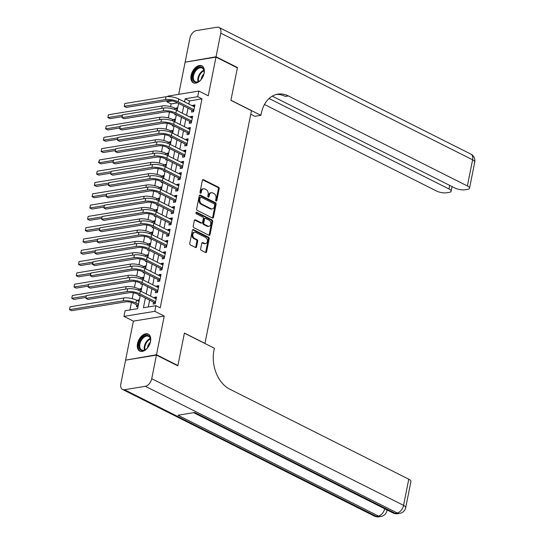 <?xml version="1.0" encoding="UTF-8"?>
<svg xmlns="http://www.w3.org/2000/svg" width="544" height="544" viewBox="0 0 544 544"><rect width="100%" height="100%" fill="white"/><g stroke="black" fill="none" stroke-linecap="round" stroke-linejoin="round"><path stroke-width="0.82" d="M216.09 201.056A0.836 0.598 80.7 0 0 216.832 200.573L219.184 188.788A1.197 0.857 80.7 0 0 218.566 187.258L203.436 179.649A1.197 0.857 80.7 0 0 203.021 179.581A1.197 0.857 80.7 0 0 202.375 180.336L200.015 192.114A0.836 0.598 80.7 0 0 201.192 192.705L201.498 191.182A3.822 2.747 80.7 0 1 203.572 188.768A3.822 2.747 80.7 0 1 204.898 188.986L206.162 189.625A3.822 2.747 80.7 0 1 208.141 194.521L207.835 196.051A0.836 0.598 80.7 0 0 209.012 196.642L209.318 195.112A3.822 2.747 80.7 0 1 211.392 192.698A3.822 2.747 80.7 0 1 212.718 192.923L213.982 193.555A3.822 2.747 80.7 0 1 215.961 198.458L215.655 199.981A0.836 0.598 80.7 0 0 216.09 201.056M215.927 200.933A0.836 0.598 80.7 0 0 216.002 200.709L218.355 188.931A1.197 0.857 80.7 0 0 217.736 187.394L202.626 179.799L203.436 179.649M200.287 193.066A0.836 0.598 80.7 0 0 200.362 192.841L200.668 191.318L201.498 191.182M208.107 196.996A0.836 0.598 80.7 0 0 208.182 196.778L208.488 195.255L209.318 195.112M150.511 341.537A9.493 5.841 -63.3 0 0 148.274 334.125A9.493 5.841 -63.3 0 0 137.503 343.665A9.493 5.841 -63.3 0 0 139.747 351.077A9.493 5.841 -63.3 0 0 150.511 341.537M204.122 73.25A9.493 5.841 -63.3 0 0 201.878 65.844A9.493 5.841 -63.3 0 0 191.114 75.385A9.493 5.841 -63.3 0 0 193.351 82.797A9.493 5.841 -63.3 0 0 204.122 73.25M200.661 248.846A1.197 0.857 80.7 0 0 201.287 250.376L205.53 252.511A1.197 0.857 80.7 0 0 205.945 252.579A1.197 0.857 80.7 0 0 206.591 251.824L209.209 238.741A1.197 0.857 80.7 0 0 208.59 237.211L193.453 229.602A1.197 0.857 80.7 0 0 193.038 229.527A1.197 0.857 80.7 0 0 192.392 230.289L189.774 243.372A1.197 0.857 80.7 0 0 190.393 244.902L195.527 247.479A1.197 0.857 80.7 0 0 195.942 247.547A1.197 0.857 80.7 0 0 196.588 246.792L197.703 241.196A1.197 0.857 80.7 0 0 197.084 239.666L194.541 238.388A3.196 2.298 80.7 0 1 192.807 235.028A3.196 2.298 80.7 0 1 194.616 232.268A3.196 2.298 80.7 0 1 195.731 232.451L205.693 237.463A3.196 2.298 80.7 0 1 207.427 240.822A3.196 2.298 80.7 0 1 205.618 243.583A3.196 2.298 80.7 0 1 204.503 243.392L202.844 242.563A1.197 0.857 80.7 0 0 202.429 242.488A1.197 0.857 80.7 0 0 201.783 243.243L200.661 248.846M126.133 360.067L156.502 354.756L177.922 365.527L184.409 333.05L204.966 343.393L251.464 110.69L230.908 100.354L237.395 67.878L215.982 57.106L208.25 95.792L198.825 91.059L197.696 96.703L201.98 98.858L160.222 307.836L155.944 305.68L154.816 311.331L123.95 316.39L125.079 310.74L137.591 308.693L140.243 295.44M156.502 354.756L164.234 316.071L154.816 311.331M212.418 218.028A1.197 0.857 80.7 0 0 212.833 218.096A1.197 0.857 80.7 0 0 213.479 217.342L216.097 204.258A1.197 0.857 80.7 0 0 215.478 202.728L200.342 195.119A1.197 0.857 80.7 0 0 199.927 195.044A1.197 0.857 80.7 0 0 199.281 195.799L196.67 208.889A1.197 0.857 80.7 0 0 197.288 210.419L212.418 218.028M212.65 221.503L210.038 234.586A1.197 0.857 80.7 0 1 209.392 235.341A1.197 0.857 80.7 0 1 208.978 235.273L193.841 227.657A1.197 0.857 80.7 0 1 193.222 226.127L194.337 220.531A1.197 0.857 80.7 0 1 194.99 219.769A1.197 0.857 80.7 0 1 195.405 219.844L201.538 222.931A1.197 0.857 80.7 0 0 201.953 222.999A1.197 0.857 80.7 0 0 202.606 222.244L203.347 218.532A1.197 0.857 80.7 0 0 202.728 216.995L196.336 213.785A0.836 0.598 80.7 0 1 196.649 212.228L212.031 219.966A1.197 0.857 80.7 0 1 212.65 221.503L211.82 221.639L209.202 234.722L210.038 234.586M177.922 365.527L177.358 365.622M215.982 57.106L185.123 62.166L178.69 94.357M137.639 300.757L137.782 300.043L139.182 300.744M136.823 304.844L136.428 306.823L138.02 306.558M139.896 289.462L140.039 288.748L141.44 289.449M138.842 294.732L138.686 295.521L139.985 295.31M142.154 278.161L142.297 277.447L143.698 278.154M141.1 283.438L140.944 284.226L142.242 284.016M144.412 266.866L144.554 266.152L145.948 266.859M143.358 272.143L143.201 272.932L144.5 272.721M146.669 255.571L146.812 254.857L148.206 255.564M145.615 260.848L145.459 261.637L146.758 261.419M148.927 244.276L149.07 243.562L150.464 244.263M147.873 249.553L147.716 250.342L149.015 250.124M151.184 232.982L151.327 232.268L152.721 232.968M150.13 238.252L149.967 239.04L151.273 238.83M153.442 221.68L153.585 220.973L154.979 221.673M152.388 226.957L152.225 227.746L153.53 227.535M155.7 210.385L155.842 209.671L157.236 210.378M154.646 215.662L154.482 216.451L155.788 216.24M157.95 199.09L158.093 198.376L159.494 199.084M156.896 204.367L156.74 205.156L158.046 204.938M160.208 187.796L160.351 187.082L161.752 187.782M159.154 193.072L158.998 193.861L160.303 193.644M162.466 176.501L162.608 175.787L164.009 176.487M161.412 181.778L161.255 182.56L162.561 182.349M164.723 165.199L164.866 164.492L166.267 165.192M163.669 170.476L163.513 171.265L164.812 171.054M166.981 153.904L167.124 153.19L168.524 153.898M165.927 159.181L165.77 159.97L167.069 159.759M169.238 142.61L169.381 141.896L170.782 142.603M168.184 147.886L168.028 148.675L169.327 148.464M171.496 131.315L171.639 130.601L173.04 131.301M170.442 136.592L170.286 137.38L171.584 137.163M173.754 120.02L173.896 119.306L175.297 120.006M172.7 125.297L172.543 126.079L173.842 125.868M191.876 110.072L191.481 112.05L193.569 111.71L194.922 104.931L192.834 105.271L192.692 105.985M189.618 121.373L189.224 123.345L191.311 123.005L192.664 116.226L190.577 116.572L190.434 117.286M187.36 132.668L186.966 134.647L189.054 134.3L190.407 127.527L188.319 127.867L188.176 128.581M185.103 143.963L184.708 145.942L186.796 145.595L188.149 138.822L186.062 139.162L185.919 139.876M182.845 155.258L182.451 157.236L184.538 156.896L185.892 150.117L183.804 150.457L183.661 151.171M180.588 166.552L180.193 168.531L182.281 168.191L183.634 161.412L181.546 161.752L181.404 162.466M178.33 177.854L177.936 179.826L180.023 179.486L181.376 172.706L179.289 173.053L179.146 173.767M176.072 189.149L175.678 191.128L177.766 190.781L179.119 184.008L177.031 184.348L176.888 185.062M173.815 200.444L173.42 202.422L175.508 202.076L176.861 195.303L174.78 195.643L174.638 196.357M171.564 211.738L171.163 213.717L173.25 213.377L174.604 206.598L172.523 206.938L172.38 207.652M169.306 223.033L168.905 225.012L170.993 224.672L172.346 217.892L170.265 218.232L170.122 218.946M167.049 234.335L166.654 236.307L168.735 235.967L170.088 229.187L168.008 229.534L167.865 230.241M164.791 245.63L164.397 247.602L166.478 247.262L167.831 240.489L165.75 240.829L165.607 241.543M162.534 256.924L162.139 258.903L164.22 258.556L165.573 251.784L163.492 252.124L163.35 252.838M160.276 268.219L159.882 270.198L161.962 269.858L163.322 263.078L161.235 263.418L161.092 264.132M158.018 279.514L157.624 281.493L159.705 281.153L161.065 274.373L158.977 274.713L158.834 275.427M155.761 290.816L155.366 292.788L157.447 292.448L158.807 285.668L156.72 286.015L156.577 286.722M201.98 98.858L189.468 100.905L188.843 104.054M188.027 108.14L186.585 115.348M185.769 119.435L184.328 126.643M183.512 130.73L182.07 137.938M181.254 142.025L179.812 149.24M178.996 153.326L177.555 160.534M176.739 164.621L175.297 171.829M174.481 175.916L173.046 183.124M172.224 187.211L170.789 194.419M169.966 198.506L168.531 205.714M167.715 209.807L166.274 217.015M165.458 221.102L164.016 228.31M163.2 232.397L161.758 239.605M160.942 243.692L159.501 250.9M158.685 254.986L157.243 262.194M156.427 266.288L154.986 273.496M154.17 277.583L152.728 284.791M151.912 288.878L150.47 296.086M149.654 300.172L148.301 306.932M153.503 302.11L153.109 304.082L155.196 303.742L156.55 296.963L154.462 297.31L154.319 298.024M177.541 102.864L171.122 103.918L170.585 106.61M169.49 112.084L168.327 117.912M167.232 123.386L166.07 129.207M164.975 134.681L163.812 140.502M162.717 145.976L161.554 151.796M160.46 157.27L159.297 163.091M158.202 168.565L157.039 174.393M155.944 179.867L154.782 185.688M153.687 191.162L152.524 196.982M151.429 202.456L150.266 208.277M149.178 213.751L148.009 219.572M146.921 225.046L145.758 230.874M144.663 236.348L143.5 242.168M142.406 247.642L141.243 253.463M140.148 258.937L138.985 264.758M137.89 270.232L136.728 276.053M135.633 281.527L134.47 287.354M133.375 292.828L132.212 298.649M131.451 302.45L129.955 309.944M177.745 107.746L176.154 108.011L176.011 108.718M174.957 113.995L174.801 114.784L176.1 114.573M173.896 119.306L175.488 119.041M171.639 130.601L173.23 130.342M169.381 141.896L170.972 141.637M167.124 153.19L168.715 152.932M164.866 164.492L166.457 164.227M162.608 175.787L164.2 175.522M160.351 187.082L161.942 186.823M158.093 198.376L159.684 198.118M155.842 209.671L157.427 209.413M153.585 220.973L155.176 220.708M151.327 232.268L152.918 232.002M149.07 243.562L150.661 243.304M146.812 254.857L148.403 254.599M144.554 266.152L146.146 265.894M142.297 277.447L143.888 277.188M140.039 288.748L141.63 288.483M137.782 300.043L139.373 299.785M164.234 316.071L133.375 321.13L125.644 359.815M133.375 321.13L123.95 316.39M171.122 103.918L166.838 101.762L167.042 100.749M167.872 96.601L167.967 96.111L198.825 91.059M145.37 298.017L143.432 307.734L155.944 305.68M197.696 96.703L185.191 98.756L184.559 101.898M183.743 105.985L182.301 113.193M181.485 117.28L180.044 124.488M179.228 128.574L177.786 135.789M176.97 139.876L175.535 147.084M174.712 151.171L173.278 158.379M172.455 162.466L171.02 169.674M170.204 173.76L168.762 180.968M167.946 185.055L166.505 192.27M165.689 196.357L164.247 203.565M163.431 207.652L161.99 214.86M161.174 218.946L159.732 226.154M158.916 230.241L157.474 237.449M156.658 241.536L155.217 248.744M154.401 252.838L152.959 260.046M152.143 264.132L150.702 271.34M149.886 275.427L148.444 282.635M147.628 286.722L146.186 293.93M172.23 100.878L166.838 101.762M141.059 291.353L142.501 284.145M143.317 280.058L144.752 272.843M145.574 268.756L147.009 261.548M147.832 257.462L149.267 250.254M150.083 246.167L151.524 238.959M152.34 234.872L153.782 227.664M154.598 223.577L156.04 216.362M156.856 212.276L158.297 205.068M159.113 200.981L160.555 193.773M161.371 189.686L162.812 182.478M163.628 178.391L165.07 171.183M165.886 167.096L167.328 159.888M168.144 155.795L169.585 148.587M170.401 144.5L171.843 137.292M172.659 133.205L174.1 125.997M174.916 121.91L176.358 114.702M177.174 110.616L178.616 103.408M189.468 100.905L185.191 98.756M176.154 108.011L177.555 108.712M192.834 105.271L194.67 106.196M190.577 116.572L192.413 117.49M188.319 127.867L190.155 128.785M186.062 139.162L187.898 140.087M183.804 150.457L185.64 151.382M181.546 161.752L183.382 162.676M179.289 173.053L181.125 173.971M177.031 184.348L178.867 185.266M174.78 195.643L176.61 196.568M172.523 206.938L174.352 207.862M170.265 218.232L172.094 219.157M168.008 229.534L169.837 230.452M165.75 240.829L167.579 241.747M163.492 252.124L165.322 253.048M161.235 263.418L163.064 264.343M158.977 274.713L160.806 275.638M156.72 286.015L158.556 286.933M154.462 297.31L156.298 298.228M211.392 192.698L210.555 192.834A3.822 2.747 80.7 0 0 208.488 195.255M203.572 188.768L202.735 188.904A3.822 2.747 80.7 0 0 200.668 191.318M212.391 218.015A1.197 0.857 80.7 0 0 212.65 217.478L215.261 204.394A1.197 0.857 80.7 0 0 214.642 202.864L199.539 195.269L200.342 195.119M214.676 204.884A0.836 0.598 80.7 0 0 214.241 203.816L200.96 197.132A0.836 0.598 80.7 0 0 200.212 197.615L199.893 199.22A3.822 2.747 80.7 0 0 201.872 204.122L210.956 208.692A3.822 2.747 80.7 0 0 212.282 208.91A3.822 2.747 80.7 0 0 214.356 206.496L214.676 204.884M200.124 197.268A0.836 0.598 80.7 0 0 199.383 197.751L200.212 197.615M212.282 208.91L211.446 209.052A3.822 2.747 80.7 0 1 210.12 208.828L201.042 204.258A3.822 2.747 80.7 0 1 199.056 199.356L199.383 197.751M208.95 235.26A1.197 0.857 80.7 0 0 209.202 234.722M194.596 219.994L200.709 223.067A1.197 0.857 80.7 0 0 201.124 223.135L201.953 222.999M195.996 212.459L211.201 220.109L212.031 219.966M207.91 226.134A3.196 2.298 80.7 0 0 209.018 226.318A3.196 2.298 80.7 0 0 210.827 223.557A3.196 2.298 80.7 0 0 209.093 220.198L205.584 218.436A1.197 0.857 80.7 0 0 205.17 218.368A1.197 0.857 80.7 0 0 204.524 219.123L203.782 222.836A1.197 0.857 80.7 0 0 204.401 224.366L207.91 226.134L207.074 226.27A3.196 2.298 80.7 0 0 208.182 226.454L209.018 226.318M205.17 218.368L204.333 218.504A1.197 0.857 80.7 0 0 203.687 219.259L204.524 219.123M207.074 226.27L203.565 224.502A1.197 0.857 80.7 0 1 202.946 222.972L203.687 219.259M211.82 221.639A1.197 0.857 80.7 0 0 211.201 220.109M205.618 243.583L204.782 243.719A3.196 2.298 80.7 0 1 203.674 243.528L202.042 242.712M194.616 232.268L193.786 232.404A3.196 2.298 80.7 0 0 191.978 235.164A3.196 2.298 80.7 0 0 193.712 238.524L194.541 238.388M195.493 247.466A1.197 0.857 80.7 0 0 195.752 246.928L196.874 241.332A1.197 0.857 80.7 0 0 196.255 239.802L193.712 238.524M205.503 252.498A1.197 0.857 80.7 0 0 205.761 251.96L208.372 238.877A1.197 0.857 80.7 0 0 207.754 237.347L192.644 229.752M108.453 114.764L107.889 117.586L108.453 114.764L162.207 105.951A9.126 2.938 11.3 0 1 174.889 108.154L177.412 109.426M121.815 116.736L110.031 118.667L107.889 117.586L122.359 115.212M124.8 103.516L124.236 106.338L124.8 103.516L166.042 96.757A9.126 2.938 11.3 0 1 178.718 98.96L194.528 106.91M193.603 111.513L192.739 110.507L176.072 102.129A6.086 1.958 -168.7 0 0 167.62 100.654L126.378 107.42L124.236 106.338L165.478 99.579A9.126 2.938 11.3 0 1 178.16 101.782L193.963 109.732M192.739 110.507L193.841 110.33M192.664 79.274A8.214 5.052 116.7 0 1 196.806 68.524A8.214 5.052 116.7 0 1 203.939 70.054A8.214 5.052 116.7 0 1 204.136 71.856A8.214 5.052 116.7 0 1 199.526 81.022A8.214 5.052 116.7 0 1 192.664 79.274M204.129 72.073A7.602 4.678 -63.3 0 0 203.952 70.611A7.602 4.678 -63.3 0 0 202.15 68.088A7.602 4.678 -63.3 0 0 195.806 70.788A7.602 4.678 -63.3 0 0 193.508 79.152A7.602 4.678 -63.3 0 0 195.316 81.675A7.602 4.678 -63.3 0 0 199.696 80.886M203.857 74.093A5.413 3.332 -63.3 0 0 201.158 79.465M202.45 66.198A9.432 5.807 -63.3 0 0 194.63 69.646A9.432 5.807 -63.3 0 0 191.828 79.961A9.432 5.807 -63.3 0 0 193.977 83.042M139.06 347.562A8.214 5.052 116.7 0 1 143.201 336.804A8.214 5.052 116.7 0 1 150.334 338.334A8.214 5.052 116.7 0 1 150.525 340.143A8.214 5.052 116.7 0 1 145.921 349.302A8.214 5.052 116.7 0 1 139.06 347.562M150.525 340.36A7.602 4.678 -63.3 0 0 150.341 338.892A7.602 4.678 -63.3 0 0 148.539 336.369A7.602 4.678 -63.3 0 0 142.195 339.068A7.602 4.678 -63.3 0 0 139.903 347.432A7.602 4.678 -63.3 0 0 141.705 349.955A7.602 4.678 -63.3 0 0 146.091 349.166M150.246 342.38A5.413 3.332 -63.3 0 0 147.546 347.745M148.838 334.478A9.432 5.807 -63.3 0 0 141.018 337.933A9.432 5.807 -63.3 0 0 138.224 348.242A9.432 5.807 -63.3 0 0 140.372 351.322M216.05 56.766L237.463 67.538L230.928 100.239L260.909 115.314L261.29 113.397A30.416 21.882 -99.3 0 1 277.787 94.146A30.416 21.882 -99.3 0 1 288.347 95.928L467.371 185.96L472.6 159.807L220.769 33.157L216.05 56.766L185.681 62.07M237.463 67.538L236.905 67.626M260.909 115.314L254.864 116.307L250.757 114.24M269.076 98.498L448.984 188.972A7.303 2.346 -168.7 0 1 451.139 191.223A7.303 2.346 -168.7 0 1 449.12 192.379L446.658 192.78A7.303 2.346 -168.7 0 1 436.512 191.019L264.459 104.489M220.769 33.157A7.303 4.495 -63.3 0 0 219.042 27.458A7.303 4.495 -63.3 0 0 217.117 27.2L196.268 30.62A7.303 4.495 -63.3 0 0 189.904 38.216L185.191 61.826M272.258 96.145L454.906 188.006A7.303 2.346 -168.7 0 0 465.052 189.768L467.507 189.366A7.303 2.346 -168.7 0 0 469.526 188.21A7.303 2.346 -168.7 0 0 467.371 185.96M276.298 94.466A30.416 21.882 -99.3 0 1 285.348 96.417L288.347 95.928M156.434 355.096L125.576 360.155L120.856 383.765A7.303 4.495 -63.3 0 0 122.584 389.463A7.303 4.495 -63.3 0 0 124.508 389.722L145.364 386.301A7.303 4.495 -63.3 0 0 151.722 378.706L156.434 355.096L177.854 365.867L184.389 333.166L214.363 348.242L213.982 350.159A30.416 21.882 80.7 0 0 229.752 389.171L408.775 479.21A7.303 2.346 11.3 0 1 410.931 481.46L405.708 507.606A7.303 2.346 -168.7 0 0 403.553 505.356L408.775 479.21M151.722 378.706L403.553 505.356A7.303 4.495 116.7 0 1 397.195 512.958L395.107 513.298L194.67 412.495L177.99 415.228L378.427 516.032L376.346 516.372A7.303 4.495 116.7 0 1 374.415 516.12L122.584 389.463M106.196 126.058L105.631 128.88L106.196 126.058L159.95 117.246A9.126 2.938 11.3 0 1 172.632 119.456L175.154 120.72M119.558 128.03L107.773 129.962L105.631 128.88L120.102 126.514M103.938 137.353L103.374 140.182L103.938 137.353L157.692 128.54A9.126 2.938 11.3 0 1 170.374 130.75L172.897 132.015M117.3 139.325L105.516 141.256L103.374 140.182L117.844 137.809M101.68 148.655L101.116 151.477L101.68 148.655L155.434 139.842A9.126 2.938 11.3 0 1 168.116 142.045L170.639 143.31M115.042 150.62L103.258 152.551L101.116 151.477L115.586 149.104M99.43 159.95L98.865 162.772L98.586 162.425L99.43 159.95L153.184 151.137A9.126 2.938 11.3 0 1 165.859 153.34L168.382 154.612M112.785 161.915L101 163.846L98.865 162.772L113.329 160.398M122.543 114.811L121.978 117.633L122.543 114.811L163.785 108.052A9.126 2.938 11.3 0 1 176.467 110.255L192.27 118.204M191.345 122.808L190.482 121.802L173.815 113.424A6.086 1.958 -168.7 0 0 165.362 111.955L124.12 118.714L121.978 117.633L163.22 110.874A9.126 2.938 11.3 0 1 175.902 113.084L191.706 121.026M190.482 121.802L191.583 121.625M120.285 126.106L119.721 128.935L120.285 126.106L161.527 119.347A9.126 2.938 11.3 0 1 174.209 121.55L190.012 129.499M189.088 134.103L188.224 133.103L171.557 124.719A6.086 1.958 -168.7 0 0 163.105 123.25L121.863 130.009L119.721 128.935L160.963 122.169A9.126 2.938 11.3 0 1 173.645 124.379L189.448 132.328M188.224 133.103L189.326 132.92M118.028 137.408L117.463 140.23L118.028 137.408L159.27 130.642A9.126 2.938 11.3 0 1 171.952 132.852L187.755 140.794M186.83 145.404L185.966 144.398L169.3 136.014A6.086 1.958 -168.7 0 0 160.847 134.545L119.605 141.304L117.463 140.23L158.705 133.47A9.126 2.938 11.3 0 1 171.387 135.674L187.19 143.623M185.966 144.398L187.068 144.214M115.77 148.702L115.206 151.524L115.77 148.702L157.012 141.936A9.126 2.938 11.3 0 1 169.694 144.146L185.497 152.096M184.579 156.699L183.709 155.693L167.042 147.308A6.086 1.958 -168.7 0 0 158.59 145.84L117.348 152.599L115.206 151.524L156.448 144.765A9.126 2.938 11.3 0 1 169.13 146.968L184.933 154.918M183.709 155.693L184.81 155.509M97.172 171.244L96.608 174.066L97.172 171.244L150.926 162.432A9.126 2.938 11.3 0 1 163.601 164.635L166.124 165.906M110.527 173.216L98.75 175.148L96.608 174.066L111.071 171.693M113.512 159.997L112.948 162.819L113.512 159.997L154.754 153.238A9.126 2.938 11.3 0 1 167.436 155.441L183.24 163.39M182.322 167.994L181.451 166.988L164.784 158.61A6.086 1.958 -168.7 0 0 156.332 157.134L115.09 163.9L112.948 162.819L154.19 156.06A9.126 2.938 11.3 0 1 166.872 158.263L182.675 166.212M181.451 166.988L182.553 166.811M94.914 182.539L94.35 185.361L94.914 182.539L148.668 173.726A9.126 2.938 11.3 0 1 161.344 175.936L163.866 177.201M108.27 184.511L96.492 186.442L94.35 185.361L108.814 182.995M111.255 171.292L110.69 174.114L111.255 171.292L152.497 164.533A9.126 2.938 11.3 0 1 165.179 166.736L180.982 174.685M180.064 179.289L179.194 178.282L162.527 169.905A6.086 1.958 -168.7 0 0 154.074 168.436L112.832 175.195L110.69 174.114L151.932 167.355A9.126 2.938 11.3 0 1 164.614 169.565L180.418 177.507M179.194 178.282L180.295 178.106M92.657 193.834L92.092 196.663L92.657 193.834L146.411 185.021A9.126 2.938 11.3 0 1 159.086 187.231L161.609 188.496M106.012 195.806L94.234 197.737L92.092 196.663L106.556 194.29M108.997 182.587L108.433 185.416L108.997 182.587L150.239 175.828A9.126 2.938 11.3 0 1 162.921 178.031L178.724 185.98M177.806 190.584L176.936 189.584L160.269 181.2A6.086 1.958 -168.7 0 0 151.817 179.731L110.575 186.49L108.433 185.416L149.675 178.65A9.126 2.938 11.3 0 1 162.357 180.86L178.16 188.809M176.936 189.584L178.044 189.4M90.399 205.129L89.835 207.958L90.399 205.129L144.153 196.323A9.126 2.938 11.3 0 1 156.828 198.526L159.351 199.791M103.754 207.101L91.977 209.032L89.835 207.958L104.298 205.584M106.74 193.888L106.175 196.71L106.74 193.888L147.982 187.122A9.126 2.938 11.3 0 1 160.664 189.332L176.467 197.275M175.549 201.885L174.678 200.879L158.012 192.494A6.086 1.958 -168.7 0 0 149.559 191.026L108.317 197.785L106.175 196.71L147.417 189.951A9.126 2.938 11.3 0 1 160.099 192.154L175.902 200.104M174.678 200.879L175.787 200.695M88.142 216.43L87.577 219.252L88.142 216.43L141.896 207.618A9.126 2.938 11.3 0 1 154.571 209.821L157.094 211.092M101.504 218.396L89.719 220.327L87.577 219.252L102.041 216.879M104.482 205.183L103.918 208.005L104.482 205.183L145.724 198.417A9.126 2.938 11.3 0 1 158.406 200.627L174.209 208.576M173.291 213.18L172.421 212.174L155.754 203.789A6.086 1.958 -168.7 0 0 147.302 202.32L106.06 209.08L103.918 208.005L145.16 201.246A9.126 2.938 11.3 0 1 157.842 203.449L173.645 211.398M172.421 212.174L173.529 211.99M85.884 227.725L85.32 230.547L85.884 227.725L139.638 218.912A9.126 2.938 11.3 0 1 152.32 221.116L154.836 222.387M99.246 229.69L87.462 231.628L85.32 230.547L99.783 228.174M102.224 216.478L101.66 219.3L102.224 216.478L143.466 209.719A9.126 2.938 11.3 0 1 156.148 211.922L171.952 219.871M171.034 224.475L170.163 223.468L153.496 215.091A6.086 1.958 -168.7 0 0 145.044 213.615L103.802 220.381L101.66 219.3L142.902 212.541A9.126 2.938 11.3 0 1 155.584 214.744L171.387 222.693M170.163 223.468L171.272 223.292M83.626 239.02L83.062 241.842L83.626 239.02L137.38 230.207A9.126 2.938 11.3 0 1 150.062 232.417L152.578 233.682M96.988 240.992L85.204 242.923L83.062 241.842L97.526 239.476M99.967 227.773L99.402 230.595L99.967 227.773L141.216 221.014A9.126 2.938 11.3 0 1 153.891 223.217L169.694 231.166M168.776 235.77L167.906 234.763L151.246 226.386A6.086 1.958 -168.7 0 0 142.786 224.917L101.544 231.676L99.402 230.595L140.651 223.836A9.126 2.938 11.3 0 1 153.326 226.039L169.13 233.988M167.906 234.763L169.014 234.586M81.369 250.315L80.804 253.144L81.369 250.315L135.123 241.502A9.126 2.938 11.3 0 1 147.805 243.712L150.321 244.977M94.731 252.287L82.946 254.218L80.804 253.144L95.275 250.77M97.709 239.068L97.145 241.896L97.709 239.068L138.958 232.308A9.126 2.938 11.3 0 1 151.633 234.512L167.436 242.461M166.518 247.064L165.648 246.065L148.988 237.68A6.086 1.958 -168.7 0 0 140.529 236.212L99.287 242.971L97.145 241.896L138.394 235.13A9.126 2.938 11.3 0 1 151.069 237.34L166.872 245.29M165.648 246.065L166.756 245.881M79.111 261.61L78.547 264.438L79.111 261.61L132.865 252.804A9.126 2.938 11.3 0 1 145.547 255.007L148.063 256.272M92.473 263.582L80.689 265.513L78.547 264.438L93.017 262.065M95.452 250.362L94.887 253.191L95.452 250.362L136.7 243.603A9.126 2.938 11.3 0 1 149.376 245.813L165.179 253.756M164.261 258.366L163.39 257.36L146.73 248.975A6.086 1.958 -168.7 0 0 138.278 247.506L97.029 254.266L94.887 253.191L136.136 246.432A9.126 2.938 11.3 0 1 148.811 248.635L164.614 256.584M163.39 257.36L164.499 257.176M76.854 272.911L76.289 275.733L76.854 272.911L130.608 264.098A9.126 2.938 11.3 0 1 143.29 266.302L145.806 267.573M90.216 274.876L78.431 276.808L76.289 275.733L90.76 273.36M93.194 261.664L92.636 264.486L92.358 264.139L93.194 261.664L134.443 254.898A9.126 2.938 11.3 0 1 147.118 257.108L162.921 265.057M162.003 269.661L161.14 268.654L144.473 260.27A6.086 1.958 -168.7 0 0 136.02 258.801L94.772 265.56L92.636 264.486L133.878 257.727A9.126 2.938 11.3 0 1 146.554 259.93L162.357 267.879M161.14 268.654L162.241 268.471M74.596 284.206L74.032 287.028L74.596 284.206L128.35 275.393A9.126 2.938 11.3 0 1 141.032 277.596L143.555 278.868M87.958 286.171L76.174 288.109L74.032 287.028L88.502 284.655M90.943 272.959L90.379 275.781L90.1 275.434L90.943 272.959L132.185 266.2A9.126 2.938 11.3 0 1 144.86 268.403L160.664 276.352M159.746 280.956L158.882 279.949L142.215 271.572A6.086 1.958 -168.7 0 0 133.763 270.096L92.514 276.862L90.379 275.781L131.621 269.022A9.126 2.938 11.3 0 1 144.296 271.225L160.106 279.174M158.882 279.949L159.984 279.766M72.338 295.501L71.774 298.323L72.338 295.501L126.092 286.688A9.126 2.938 11.3 0 1 138.774 288.898L141.297 290.163M85.7 297.473L73.916 299.404L71.774 298.323L86.244 295.956M88.686 284.254L88.121 287.076L88.686 284.254L129.928 277.494A9.126 2.938 11.3 0 1 142.603 279.698L158.413 287.647M157.488 292.25L156.624 291.244L139.958 282.866A6.086 1.958 -168.7 0 0 131.505 281.398L90.263 288.157L88.121 287.076L129.363 280.316A9.126 2.938 11.3 0 1 142.038 282.52L157.848 290.469M156.624 291.244L157.726 291.067M138.162 305.83L133.865 303.355A6.086 1.958 -168.7 0 0 125.412 301.886L71.658 310.699L69.516 309.624L123.27 300.812A9.126 2.938 11.3 0 1 135.952 303.015L138.475 304.28M70.081 306.796L69.516 309.624L70.081 306.796L123.835 297.983A9.126 2.938 11.3 0 1 136.517 300.193L139.04 301.458M137.686 305.279L138.292 305.177M86.428 295.548L85.864 298.377L86.428 295.548L127.67 288.789A9.126 2.938 11.3 0 1 140.352 290.992L156.155 298.942M155.23 303.545L154.367 302.539L137.7 294.161A6.086 1.958 -168.7 0 0 129.248 292.692L88.006 299.452L85.864 298.377L127.106 291.611A9.126 2.938 11.3 0 1 139.788 293.821L155.591 301.764M154.367 302.539L155.468 302.362M216.002 200.709L216.832 200.573M200.362 192.841L201.192 192.705M208.182 196.778L209.012 196.642M217.736 187.394L218.566 187.258M218.355 188.931L219.184 188.788M214.642 202.864L215.478 202.728M215.261 204.394L216.097 204.258M212.65 217.478L213.479 217.342M199.056 199.356L199.893 199.22M201.042 204.258L201.872 204.122M210.12 208.828L210.956 208.692M194.616 219.973L195.405 219.844M200.709 223.067L201.538 222.931M196.098 212.323L196.649 212.228M202.946 222.972L203.782 222.836M203.565 224.502L204.401 224.366M202.062 242.692L202.844 242.563M203.674 243.528L204.503 243.392M196.255 239.802L197.084 239.666M196.874 241.332L197.703 241.196M195.752 246.928L196.588 246.792M192.664 229.731L193.453 229.602M207.754 237.347L208.59 237.211M208.372 238.877L209.209 238.741M205.761 251.96L206.591 251.824M174.889 108.154L174.624 109.473M162.207 105.951L161.724 108.392M178.718 98.96L178.16 101.782M166.042 96.757L165.478 99.579M198.07 81.75A7.602 4.678 116.7 0 1 197.975 81.396A7.602 4.678 116.7 0 1 203.85 70.258M203.993 70.795A7.358 4.529 -63.3 0 0 198.567 81.464A7.358 4.529 -63.3 0 0 198.587 81.539M144.466 350.03A7.602 4.678 116.7 0 1 144.364 349.676A7.602 4.678 116.7 0 1 150.246 338.538M150.382 339.075A7.358 4.529 -63.3 0 0 144.962 349.751A7.358 4.529 -63.3 0 0 144.976 349.819M448.984 188.972L449.698 185.388M472.6 159.807A7.303 2.346 11.3 0 1 474.756 162.058A7.303 7.303 0 0 0 470.873 154.108A7.303 4.495 116.7 0 1 472.6 159.807M124.508 389.722L376.346 516.372A7.303 5.25 80.7 0 0 378.876 516.8L380.963 516.46A7.303 5.25 -99.3 0 1 378.427 516.032A7.303 4.495 116.7 0 0 384.71 508.783M193.603 412.665L393.183 513.04A7.303 4.495 116.7 0 0 395.107 513.298A7.303 5.25 80.7 0 0 397.644 513.726L399.731 513.38A7.303 5.25 -99.3 0 1 397.195 512.958L145.364 386.301M380.963 516.46A7.303 7.303 0 0 0 386.94 510.687A7.303 2.346 -168.7 0 0 386.607 509.735M172.632 119.456L172.366 120.768M159.95 117.246L159.467 119.687M170.374 130.75L170.109 132.063M157.692 128.54L157.209 130.982M168.116 142.045L167.858 143.358M155.434 139.842L154.952 142.276M165.859 153.34L165.6 154.652M153.184 151.137L152.694 153.571M176.467 110.255L175.902 113.084M163.785 108.052L163.22 110.874M174.209 121.55L173.645 124.379M161.527 119.347L160.963 122.169M171.952 132.852L171.387 135.674M159.27 130.642L158.705 133.47M169.694 144.146L169.13 146.968M157.012 141.936L156.448 144.765M163.601 164.635L163.343 165.947M150.926 162.432L150.436 164.873M167.436 155.441L166.872 158.263M154.754 153.238L154.19 156.06M161.344 175.936L161.085 177.249M148.668 173.726L148.179 176.168M165.179 166.736L164.614 169.565M152.497 164.533L151.932 167.355M159.086 187.231L158.828 188.544M146.411 185.021L145.921 187.462M162.921 178.031L162.357 180.86M150.239 175.828L149.675 178.65M156.828 198.526L156.57 199.838M144.153 196.323L143.664 198.757M160.664 189.332L160.099 192.154M147.982 187.122L147.417 189.951M154.571 209.821L154.312 211.133M141.896 207.618L141.406 210.052M158.406 200.627L157.842 203.449M145.724 198.417L145.16 201.246M152.32 221.116L152.055 222.428M139.638 218.912L139.148 221.354M156.148 211.922L155.584 214.744M143.466 209.719L142.902 212.541M150.062 232.417L149.797 233.73M137.38 230.207L136.891 232.648M153.891 223.217L153.326 226.039M141.216 221.014L140.651 223.836M147.805 243.712L147.54 245.024M135.123 241.502L134.633 243.943M151.633 234.512L151.069 237.34M138.958 232.308L138.394 235.13M145.547 255.007L145.282 256.319M132.865 252.804L132.376 255.238M149.376 245.813L148.811 248.635M136.7 243.603L136.136 246.432M143.29 266.302L143.024 267.614M130.608 264.098L130.118 266.533M147.118 257.108L146.554 259.93M134.443 254.898L133.878 257.727M141.032 277.596L140.767 278.909M128.35 275.393L127.867 277.834M144.86 268.403L144.296 271.225M132.185 266.2L131.621 269.022M138.774 288.898L138.509 290.21M126.092 286.688L125.61 289.129M142.603 279.698L142.038 282.52M129.928 277.494L129.363 280.316M136.517 300.193L135.952 303.015M123.835 297.983L123.27 300.812M140.352 290.992L139.788 293.821M127.67 288.789L127.106 291.611M199.832 197.22L200.668 197.084M451.139 191.223L452.064 186.578M469.526 188.21L474.756 162.058M470.873 154.108L219.042 27.458M393.183 513.04A7.303 7.303 0 0 0 397.644 513.726M399.731 513.38A7.303 7.303 0 0 0 405.708 507.606M386.94 510.687L387.083 509.973M374.415 516.12A7.303 7.303 0 0 0 378.876 516.8"/></g></svg>
